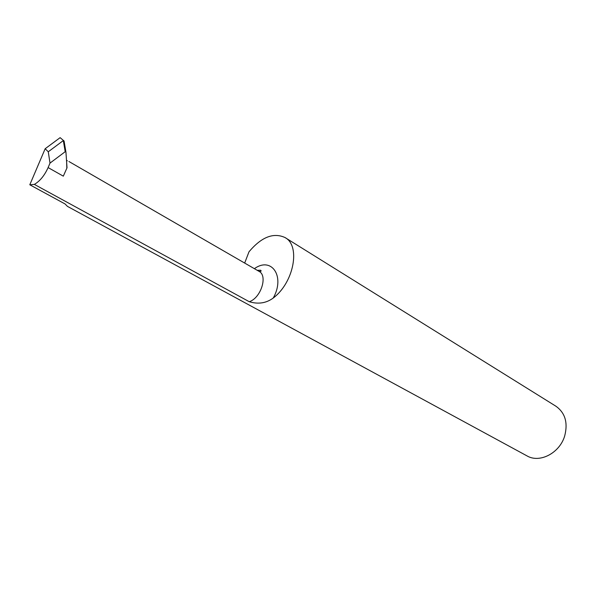 <?xml version="1.0" encoding="UTF-8"?>
<svg xmlns="http://www.w3.org/2000/svg" width="596" height="596" viewBox="0 0 596 596"><rect width="100%" height="100%" fill="white"/><g stroke="black" fill="none" stroke-linecap="round" stroke-linejoin="round"><path stroke-width="0.89" d="M48.269 151.764L50.012 163.103L65.195 151.704L63.325 140.574L48.269 151.764L45.162 148.732L29.8 184.782L65.068 203.959L67.452 206.38L527.132 455.962C539.782 463.383 559.674 453.057 564.673 435.996C568.115 422.743 565.172 412.805 555.845 406.174L284.992 237.528C273.422 232.284 261.421 237.044 248.994 251.803L244.673 263.067M50.012 163.103L48.112 167.58C44.514 175.544 39.925 181.147 34.352 184.395L29.8 184.782M66.633 162.216L66.841 168.206M34.352 184.395L249.262 301.71C258.217 304.429 266.211 303.2 273.259 298.022C293.999 282.415 300.757 245.582 284.992 237.528M66.506 160.317L67.37 160.816M48.112 167.58L63.31 176.155L67.02 167.796L65.94 152.136L65.195 151.704M64.07 141.014L60.129 137.654L64.07 141.014L65.94 152.136M60.129 137.654L45.162 148.732M68.935 161.516L258.947 271.314C268.066 275.508 260.966 298.045 249.262 301.71M254.388 268.684C271.545 256.235 285.439 276.425 273.259 298.022M258.947 271.314C261.093 271.478 261.659 271.12 260.623 270.249L257.167 270.293"/></g></svg>
